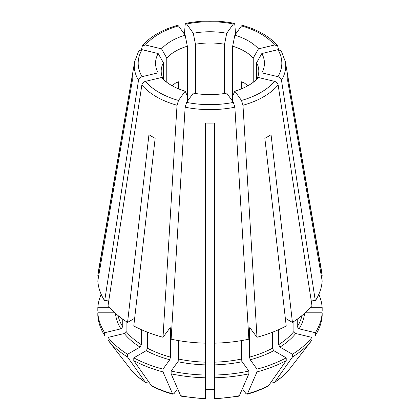 <?xml version="1.0" encoding="UTF-8"?>
<svg xmlns="http://www.w3.org/2000/svg" width="420" height="420" viewBox="0 0 420 420"><rect width="100%" height="100%" fill="white"/><g stroke="black" fill="none" stroke-linecap="round" stroke-linejoin="round"><path stroke-width="0.63" d="M274.858 381.99A87.444 50.484 0 0 0 289.002 369.773A227317.104 171476.225 35.7 0 0 311.955 340.163A112.261 64.811 0 0 1 292.425 357.037A227317.109 131242.225 60 0 1 274.858 381.99L274.37 382.457L271.241 381.895M315.32 332.714A112.261 64.811 0 0 0 322.177 312.811L322.177 315.572A112.261 64.811 0 0 1 315.32 335.475L315.32 332.714L299.072 328.829L297.266 326.802L297.266 319.163M256.704 79.338A48.809 28.182 0 0 0 258.809 71.153A48.809 28.182 0 0 0 256.594 62.759A32274.947 24346.544 -35.7 0 0 261.817 53.54L277.914 49.686L281.18 50.757L285.317 61.588L321.704 271.95A112.261 64.811 0 0 1 322.177 275.856L321.3 275.856M322.177 275.856L287.679 75.653A77.8 44.919 180 0 1 287.679 80.724L322.177 280.928A112.261 64.811 0 0 1 315.32 300.83L281.494 80.283C281.048 78.498 279.856 77.301 277.914 76.681L261.817 72.833A54.448 31.432 0 0 0 261.817 53.54M256.594 79.448L256.594 62.759M232.659 101.398L232.659 96.112A32274.947 10084.667 76.6 0 0 234.827 91.161A54.448 31.432 0 0 0 258.458 77.516L274.554 81.364C276.491 81.984 277.688 83.186 278.129 84.966L311.955 305.519A112.261 64.811 0 0 1 292.425 322.392L285.343 318.302M234.827 91.161L241.495 100.454L242.975 105.263L256.988 337.255A112.261 64.811 0 0 0 286.214 325.978L264.847 138.29A82.079 47.387 180 0 0 271.063 134.704L292.425 322.392M289.002 369.773L288.955 369.831C285.117 374.488 280.261 378.698 274.386 382.457M278.607 329.69L278.607 344.705L279.988 347.093L292.425 354.275A112.261 64.811 0 0 0 311.955 337.402L295.706 333.512L293.9 331.49L293.9 321.452M214.394 333.464L214.394 375.039A112.261 64.811 0 0 0 248.871 371.075L242.141 361.699L241.39 359.058L241.39 340.62M205.606 343.156L205.606 123.034A77.8 44.919 180 0 0 214.394 123.034L214.394 343.156A112.261 64.811 0 0 0 248.871 339.197L234.859 107.205L233.378 102.396L226.711 93.104A54.448 31.432 0 0 1 193.289 93.104L186.622 102.396L185.141 107.205L171.129 339.197A112.261 64.811 0 0 0 205.606 343.156L205.606 375.039A112.261 64.811 0 0 1 171.129 371.075L177.859 361.699A94.689 54.668 0 0 0 205.606 364.88M163.013 337.255A112.261 64.811 0 0 1 133.786 325.978L155.153 138.29A82.079 47.387 180 0 1 148.937 134.704L127.575 322.392A112.261 64.811 0 0 1 108.045 305.519L141.871 84.966C142.312 83.186 143.509 81.984 145.446 81.364L161.542 77.516A54.448 31.432 0 0 0 185.173 91.161L178.505 100.454L177.025 105.263L163.013 337.255L170.2 327.59L170.494 328.424L170.494 357.121L169.743 359.756L163.013 369.138L163.013 371.899A227317.099 71027.775 103.4 0 0 172.52 393.745L172.988 394.233L174.143 393.482L177.587 388.679M187.341 101.398L187.341 46.195A48.809 28.182 0 0 0 166.772 58.07A32274.947 24346.544 -144.3 0 1 161.542 48.851L145.446 45.003L142.391 45.796L141.424 49.586M185.173 91.161A32274.947 10084.667 103.4 0 0 187.341 96.112M163.013 371.899A112.261 64.811 0 0 1 133.786 360.623A227317.109 131242.225 120 0 0 151.352 385.581L151.966 386.117M147.604 332.272L147.604 348.29L146.223 350.679L133.786 357.861A112.261 64.811 0 0 0 163.013 369.138M214.394 375.039L214.394 377.795A112.261 64.811 0 0 0 248.871 373.837A227317.099 71027.775 76.6 0 1 239.363 395.687A87.444 50.484 0 0 1 214.394 398.554L214.394 377.795L214.394 389.576L205.606 389.576L205.606 377.795A112.261 64.811 0 0 1 171.129 373.837A227317.104 71027.78 103.4 0 0 180.637 395.687L181.136 396.181M205.606 375.039L205.606 398.102M178.61 340.62L178.61 359.058L177.859 361.699M178.61 359.058A92.736 53.54 0 0 0 205.606 362.161L205.606 333.002M315.32 300.83L311.084 299.817M253.228 82.294L253.228 58.07A32274.947 24346.544 -35.7 0 0 258.458 48.851L274.554 45.003L277.61 45.796L278.576 49.586M322.177 310.495L322.177 307.734A112.261 64.811 0 0 0 318.812 294.331M310.096 307.734L322.177 307.734M241.269 88.919L241.269 81.732L244.514 83.113L247.48 85.318L247.48 85.985M248.871 373.837L248.871 371.075M239.363 395.687L238.865 396.181M256.988 337.255L249.8 327.59L249.506 328.424L249.506 357.121A92.736 53.54 0 0 0 272.396 348.29L272.396 332.272M272.396 348.29L273.777 350.679L286.214 357.861L286.214 360.623A227317.109 131242.225 60 0 1 268.648 385.581L268.034 386.117M163.406 79.448L163.406 62.759A32274.947 24346.544 -144.3 0 1 158.183 53.54L142.086 49.686L138.821 50.757L134.684 61.588A75.689 43.701 0 0 0 138.506 80.283L104.68 300.83L108.917 299.817M126.1 321.452L126.1 331.49L124.294 333.512L108.045 337.402L108.045 340.163A227317.099 171476.225 144.3 0 0 130.998 369.773L131.045 369.831C134.883 374.488 139.739 378.698 145.614 382.457M104.68 300.83A112.261 64.811 0 0 1 97.823 280.928L132.321 80.724A77.8 44.919 180 0 1 132.321 75.653L97.823 275.856L98.7 275.856M109.904 307.734L97.823 307.734L97.823 310.495M104.68 332.714L104.68 335.475A112.261 64.811 0 0 1 97.823 315.572L97.823 312.811A112.261 64.811 0 0 0 104.68 332.714L120.929 328.829L122.735 326.802L122.735 319.163M114.875 312.811L97.823 312.811M127.575 322.392L134.657 318.302M126.1 331.49A92.736 53.54 0 0 0 141.393 344.705L141.393 329.69M141.393 344.705L140.012 347.093L127.575 354.275L127.575 357.037A227317.109 131242.225 120 0 0 145.142 381.99L145.63 382.457L148.759 381.895M224.542 93.476L224.542 44.258A32274.947 10084.667 -76.6 0 0 226.711 33.269L233.378 23.977L234.266 23.389L234.859 24.654L235.552 34.199M187.341 46.195A32274.947 10084.667 -103.4 0 1 185.173 35.207L178.505 25.914L177.592 25.337M226.711 33.269A54.448 31.432 0 0 0 193.289 33.269L186.622 23.977L185.734 23.389L185.141 24.654L184.448 34.199M253.228 58.07A48.809 28.182 0 0 0 232.659 46.195A32274.947 10084.667 -76.6 0 0 234.827 35.207L241.495 25.914L242.408 25.337M258.458 48.851A54.448 31.432 0 0 0 234.827 35.207M232.659 96.112L232.659 46.195M163.406 62.759A48.809 28.182 0 0 0 161.191 71.153A48.809 28.182 0 0 0 163.296 79.338M158.183 53.54A54.448 31.432 0 0 0 158.183 72.833L142.086 76.681C140.144 77.301 138.952 78.498 138.506 80.283M185.173 35.207A54.448 31.432 0 0 0 161.542 48.851M178.731 88.919L178.731 81.732L175.487 83.113L172.52 85.318L172.52 85.985M166.772 82.294L166.772 58.07M286.214 360.623A112.261 64.811 0 0 1 256.988 371.899A227317.094 71027.775 76.6 0 1 247.48 393.745L247.013 394.233L245.858 393.482L242.414 388.679M249.506 357.121L250.257 359.756L256.988 369.138A112.261 64.811 0 0 0 286.214 357.861M101.189 294.331A112.261 64.811 0 0 0 97.823 307.734M108.045 340.163A112.261 64.811 0 0 0 127.575 357.037M108.045 337.402A112.261 64.811 0 0 0 127.575 354.275M311.955 340.163L311.955 337.402M292.425 357.037L292.425 354.275M305.125 312.811L322.177 312.811M133.786 360.623L133.786 357.861M256.988 371.899L256.988 369.138M171.129 373.837L171.129 371.075M134.684 61.588L98.296 271.95A112.261 64.811 0 0 0 97.823 275.856M195.458 93.476L195.458 44.258A48.809 28.182 0 0 1 224.542 44.258M193.289 33.269A32274.947 10084.667 -103.4 0 0 195.458 44.258M297.266 326.802A92.736 53.54 0 0 0 301.969 315.556M299.072 328.829A94.689 54.668 0 0 0 304.542 313.341M277.914 76.681A71.825 41.47 0 0 0 277.914 49.686M281.494 80.283A75.689 43.701 0 0 0 285.317 61.588M242.975 105.263A75.689 43.701 0 0 0 278.129 84.966M241.495 100.454A71.825 41.47 0 0 0 274.554 81.364M279.988 347.093A94.689 54.668 0 0 0 295.706 333.512M278.607 344.705A92.736 53.54 0 0 0 293.9 331.49M214.394 364.88A94.689 54.668 0 0 0 242.141 361.699M214.394 362.161A92.736 53.54 0 0 0 241.39 359.058M141.871 84.966A75.689 43.701 0 0 0 177.025 105.263M145.446 81.364A71.825 41.47 0 0 0 178.505 100.454M151.352 385.581A87.444 50.484 0 0 0 172.52 393.745M146.223 350.679A94.689 54.668 0 0 0 169.743 359.756M147.604 348.29A92.736 53.54 0 0 0 170.494 357.121M169.538 328.162A92.736 53.54 0 0 0 170.494 328.424M186.622 102.396A71.825 41.47 0 0 0 233.378 102.396M185.141 107.205A75.689 43.701 0 0 0 234.859 107.205M180.637 395.687A87.444 50.484 0 0 0 205.606 398.554M233.378 23.977A71.825 41.47 0 0 0 186.622 23.977M274.554 45.003A71.825 41.47 0 0 0 241.495 25.914M124.294 333.512A94.689 54.668 0 0 0 140.012 347.093M142.086 49.686A71.825 41.47 0 0 0 142.086 76.681M118.031 315.556A92.736 53.54 0 0 0 122.735 326.802M115.458 313.341A94.689 54.668 0 0 0 120.929 328.829M249.506 328.424A92.736 53.54 0 0 0 250.462 328.162M250.257 359.756A94.689 54.668 0 0 0 273.777 350.679M247.48 393.745A87.444 50.484 0 0 0 268.648 385.581M130.998 369.773A87.444 50.484 0 0 0 145.142 381.99M178.505 25.914A71.825 41.47 0 0 0 145.446 45.003M172.972 394.233C165.317 392.133 158.319 389.429 151.977 386.127M181.151 396.191L205.59 399M234.234 23.352C218.08 20.218 201.92 20.218 185.766 23.352M277.61 45.759C269.735 36.593 258.017 29.778 242.456 25.316M238.849 396.191L214.41 399M247.028 394.233C254.683 392.133 261.681 389.429 268.023 386.127M142.391 45.759C150.266 36.593 161.984 29.778 177.544 25.316"/></g></svg>
